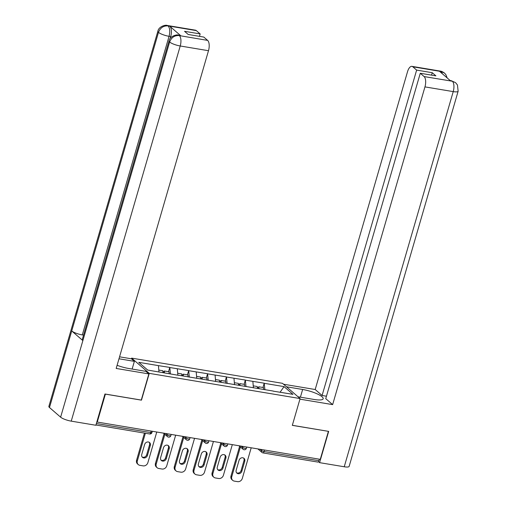 <?xml version="1.0" encoding="UTF-8"?>
<svg xmlns="http://www.w3.org/2000/svg" width="507" height="507" viewBox="0 0 507 507"><rect width="100%" height="100%" fill="white"/><g stroke="black" fill="none" stroke-linecap="round" stroke-linejoin="round"><path stroke-width="0.76" d="M131.44 358.823L131.643 358.119L282.488 383.324L300.1 398.565L149.254 373.361L131.643 358.119M158.964 371.954L158.438 365.623L138.766 362.34L147.702 370.072L178.775 375.37M158.438 365.623L169.788 367.417L168.539 371.701M170.472 373.982L169.788 367.417M169.94 367.55L188.674 370.573L187.425 374.857M189.358 377.138L188.674 370.573M188.826 370.706L207.559 373.729L206.311 378.013M208.244 380.294L207.559 373.729M207.712 373.862L226.445 376.885L225.197 381.169M227.13 383.45L226.445 376.885M226.597 377.018L245.331 380.041L244.082 384.325M246.015 386.607L245.331 380.041M245.483 380.174L264.217 383.197L262.968 387.481M264.901 389.763L264.217 383.197M264.369 383.33L284.04 386.613L292.976 394.345L273.21 391.151M178.876 375.281L273.305 391.062M177.856 375.218L177.323 368.779M196.748 378.374L196.209 371.935M215.633 381.53L215.095 375.091M234.519 384.686L233.981 378.247M253.405 387.842L252.866 381.403M264.508 450.02L264.065 451.547L318.909 460.717L319.353 459.184M318.909 460.717A2.047 0.9 99.5 0 1 317.8 462.067L262.962 452.903A2.047 0.9 99.5 0 0 264.065 451.547A2.047 0.475 -163.8 0 1 261.479 450.577L261.777 449.563M280.118 392.196L284.04 386.613M300.1 398.565L292.317 425.367L328.314 431.324M328.39 431.394L320.272 459.342L97.274 422.071L105.393 394.129L141.466 400.156L149.254 373.361M96.888 421.742L97.274 422.071M251.206 447.795L242.308 478.431A4.1 3.555 130.9 0 1 237.561 481.65L234.291 481.105A4.1 3.555 130.9 0 1 232.719 480.376L231.953 479.711A4.1 3.555 -49.1 0 1 231.002 476.003L239.634 446.299M231.002 476.003L231.775 476.669L240.4 446.965M231.775 476.669A4.1 3.555 130.9 0 0 232.719 480.376M244.761 461.243A3.213 2.789 130.9 0 0 244.013 458.341A3.213 2.789 130.9 0 0 239.07 460.293L236.18 470.249A3.213 2.789 130.9 0 0 236.921 473.151A3.213 2.789 130.9 0 0 241.864 471.199L244.761 461.243L243.987 460.578A3.213 2.789 130.9 0 0 243.594 458.049M236.573 472.778A3.213 2.789 130.9 0 0 241.098 470.528L243.987 460.578M257.949 388.495L257.892 387.608L258.83 386.79L263.494 387.57L263.621 389.547M258.95 388.66L258.83 386.79M257.379 388.4L257.258 386.53L253.24 385.859M232.32 444.639L223.416 475.274A4.1 3.555 130.9 0 1 218.675 478.494L215.405 477.949A4.1 3.555 130.9 0 1 213.834 477.22L213.067 476.555A4.1 3.555 -49.1 0 1 212.116 472.847L220.748 443.143M212.116 472.847L212.889 473.513L221.515 443.809M212.889 473.513A4.1 3.555 130.9 0 0 213.834 477.22M225.875 458.087A3.213 2.789 130.9 0 0 225.127 455.185A3.213 2.789 130.9 0 0 220.184 457.137L217.294 467.093A3.213 2.789 130.9 0 0 218.035 469.995A3.213 2.789 130.9 0 0 222.979 468.043L225.875 458.087L225.102 457.422A3.213 2.789 130.9 0 0 224.709 454.893M217.687 469.621A3.213 2.789 130.9 0 0 222.212 467.372L225.102 457.422M239.063 385.339L239.006 384.452L239.944 383.634L244.608 384.414L244.735 386.391M240.065 385.504L239.944 383.634M238.493 385.244L238.372 383.374L234.354 382.703M213.434 441.483L204.53 472.118A4.1 3.555 130.9 0 1 199.79 475.338L196.52 474.793A4.1 3.555 130.9 0 1 194.948 474.064L194.181 473.399A4.1 3.555 -49.1 0 1 193.23 469.691L201.862 439.987M193.23 469.691L193.997 470.357L202.629 440.653M193.997 470.357A4.1 3.555 130.9 0 0 194.948 474.064M206.989 454.931A3.213 2.789 130.9 0 0 206.241 452.029A3.213 2.789 130.9 0 0 201.298 453.98L198.402 463.937A3.213 2.789 130.9 0 0 199.15 466.839A3.213 2.789 130.9 0 0 204.093 464.887L206.989 454.931L206.216 454.266A3.213 2.789 130.9 0 0 205.823 451.737M198.801 466.465A3.213 2.789 130.9 0 0 203.326 464.216L206.216 454.266M220.171 382.183L220.12 381.296L221.058 380.478L225.723 381.258L225.849 383.235M221.179 382.348L221.058 380.478M219.607 382.088L219.487 380.218L215.469 379.547M194.549 438.327L185.644 468.962A4.1 3.555 130.9 0 1 180.904 472.182L177.634 471.637A4.1 3.555 130.9 0 1 176.062 470.908L175.295 470.243A4.1 3.555 -49.1 0 1 174.345 466.535L182.97 436.831M174.345 466.535L175.111 467.201L183.743 437.497M175.111 467.201A4.1 3.555 130.9 0 0 176.062 470.908M188.103 451.775A3.213 2.789 130.9 0 0 187.356 448.872A3.213 2.789 130.9 0 0 182.412 450.824L179.516 460.781A3.213 2.789 130.9 0 0 180.264 463.683A3.213 2.789 130.9 0 0 185.207 461.731L188.103 451.775L187.33 451.11A3.213 2.789 130.9 0 0 186.937 448.581M179.915 463.309A3.213 2.789 130.9 0 0 184.44 461.059L187.33 451.11M201.285 379.027L201.235 378.14L202.173 377.322L206.837 378.102L206.957 380.079M202.293 379.192L202.173 377.322M200.721 378.932L200.601 377.062L196.583 376.39M175.663 435.171L166.759 465.806A4.1 3.555 130.9 0 1 162.018 469.026L158.748 468.481A4.1 3.555 130.9 0 1 157.176 467.752L156.41 467.086A4.1 3.555 -49.1 0 1 155.459 463.379L164.084 433.675M155.459 463.379L156.226 464.044L164.857 434.341M156.226 464.044A4.1 3.555 130.9 0 0 157.176 467.752M169.211 448.619A3.213 2.789 130.9 0 0 168.47 445.716A3.213 2.789 130.9 0 0 163.527 447.668L160.63 457.625A3.213 2.789 130.9 0 0 161.378 460.527A3.213 2.789 130.9 0 0 166.321 458.575L169.211 448.619L168.444 447.954A3.213 2.789 130.9 0 0 168.051 445.425M161.03 460.153A3.213 2.789 130.9 0 0 165.555 457.903L168.444 447.954M182.4 375.871L182.349 374.984L183.287 374.166L187.951 374.946L188.072 376.923M183.407 376.036L183.287 374.166M181.836 375.776L181.715 373.906L177.697 373.234M156.771 432.015L147.873 462.65A4.1 3.555 130.9 0 1 143.132 465.87L139.862 465.325A4.1 3.555 130.9 0 1 138.291 464.596L137.524 463.93A4.1 3.555 -49.1 0 1 136.573 460.223L144.451 433.098M136.573 460.223L137.34 460.888L145.37 433.257M137.34 460.888A4.1 3.555 130.9 0 0 138.291 464.596M150.326 445.463A3.213 2.789 130.9 0 0 149.584 442.56A3.213 2.789 130.9 0 0 144.641 444.512L141.745 454.468A3.213 2.789 130.9 0 0 142.492 457.371A3.213 2.789 130.9 0 0 147.436 455.419L150.326 445.463L149.559 444.797A3.213 2.789 130.9 0 0 149.166 442.269M142.144 456.997A3.213 2.789 130.9 0 0 146.669 454.747L149.559 444.797M163.514 372.715L163.457 371.827L164.401 371.01L169.065 371.789L169.186 373.767M164.522 372.879L164.401 371.01M162.943 372.62L162.829 370.75L158.805 370.078M298.027 396.778L314.194 399.478A15.368 3.574 16.2 0 0 323.181 398.768A15.368 3.574 16.2 0 0 302.647 389.477L286.474 386.778M455.539 82.647L451.369 80.746L455.539 82.647L457.447 84.973L458.138 91.222L349.146 466.377A8.404 1.952 -163.8 0 1 344.234 466.77L319.594 462.65L328.675 431.387L292.336 425.297L299.935 399.136M299.96 399.161L332.643 404.624L325.741 398.648L420.278 73.255L424.099 76.563L452.491 81.266M326.445 396.214L322.097 395.492L315.189 389.515L407.501 71.779A8.201 3.6 -80.5 0 1 411.931 66.36A8.201 3.6 -80.5 0 1 412.806 66.785L416.634 70.099L322.097 395.492M283.527 384.224L315.189 389.515M332.643 404.624L424.955 86.887A8.201 3.6 -80.5 0 0 424.099 76.563M319.594 462.65L318.466 461.674M420.278 73.255L435.893 75.86L432.249 72.71L416.634 70.099M442.396 73.794L441.204 71.62L439.569 71.348L450.609 80.905L452.244 81.177M432.249 72.71L431.539 75.137M447.187 77.945L445.843 74.605L444.493 73.084L441.077 71.512L412.806 66.785M117.098 365.293A15.368 3.574 16.2 0 0 128.727 368.481L145.915 371.358L148.868 373.913L116.179 368.45L208.491 50.713L180.226 45.985L71.234 421.146L95.867 425.265L104.949 394.002L141.269 400.067L148.868 373.913M118.987 358.785L134.368 361.358L131.414 358.804L119.557 356.82M132.131 369.052L134.368 361.358M196.342 30.616L168.071 25.889A8.201 3.6 99.5 0 0 167.202 25.458L195.468 30.186A8.201 3.6 99.5 0 1 196.342 30.616L200.164 33.925L199.46 36.352M71.234 421.146A8.404 1.952 -163.8 0 1 60.625 417.172L82.869 340.609A8.404 1.952 -163.8 0 1 82.273 339.532L169.021 40.934A8.404 1.952 -163.8 0 0 169.623 42.011C171.41 37.448 174.573 35.3 179.11 35.566L207.636 40.389A8.201 3.6 99.5 0 1 208.491 50.713M83.554 335.127L82.305 334.918A8.404 1.952 -163.8 0 1 71.728 330.963L49.49 407.527L60.625 417.172M49.49 407.527A8.404 1.952 -163.8 0 1 48.862 406.424L157.854 31.269A8.404 1.952 -163.8 0 0 158.482 32.366C160.275 27.803 163.431 25.648 167.937 25.901M180.872 35.826L179.237 35.553L178.369 35.122L180.004 35.401A8.201 3.6 99.5 0 1 180.872 35.826L169.839 26.275A8.201 3.6 99.5 0 1 170.694 36.599L169.059 36.32A8.404 1.952 -163.8 0 1 158.482 32.366L71.728 330.963L82.869 340.609L169.623 42.011A8.404 1.952 -163.8 0 0 180.226 45.985A8.201 3.6 -80.5 0 0 179.37 35.667M200.164 33.925L184.548 31.314L188.192 34.47L203.814 37.081L207.636 40.389M170.694 36.599L170.099 38.633M82.305 334.918L169.059 36.32C170.213 31.675 169.927 28.234 168.204 26.003L169.839 26.275M96.374 423.529L150.75 432.61L151.194 431.083M149.426 433.859A2.047 0.9 -80.5 0 0 149.641 433.967A2.047 0.9 -80.5 0 0 150.75 432.61A2.047 0.475 16.2 0 0 151.948 432.515A2.047 2.047 0 0 1 149.641 433.967L95.943 424.993M259.958 449.259L261.479 450.577A2.047 1.781 -49.1 0 0 261.954 452.434A2.047 2.047 0 0 0 262.962 452.903M262.74 452.795A2.047 1.781 -49.1 0 1 261.954 452.434L257.892 448.917M241.072 446.103L242.593 447.421A2.047 0.475 -163.8 0 0 245.179 448.391A2.047 0.475 16.2 0 0 246.377 448.296A2.047 2.047 0 0 1 243.068 449.278A2.047 1.781 -49.1 0 1 242.593 447.421L242.891 446.407M222.186 442.947L223.707 444.265L224.005 443.251M203.301 439.791L204.822 441.109L205.12 440.095M184.409 436.635L185.936 437.953L186.234 436.939M165.523 433.479L167.05 434.797L167.348 433.783M243.854 449.639A2.047 1.781 -49.1 0 1 243.068 449.278L239.006 445.761M226.293 445.235A2.047 0.475 16.2 0 0 227.491 445.14A2.047 2.047 0 0 1 224.183 446.122A2.047 1.781 -49.1 0 1 223.707 444.265A2.047 0.475 -163.8 0 0 226.293 445.235M224.969 446.483A2.047 1.781 -49.1 0 1 224.183 446.122L220.12 442.605M207.407 442.079A2.047 0.475 16.2 0 0 208.605 441.984A2.047 2.047 0 0 1 205.297 442.966A2.047 1.781 -49.1 0 1 204.822 441.109A2.047 0.475 -163.8 0 0 207.407 442.079M206.083 443.327A2.047 1.781 -49.1 0 1 205.297 442.966L201.235 439.449M188.522 438.923A2.047 0.475 16.2 0 0 189.719 438.828A2.047 2.047 0 0 1 186.411 439.81A2.047 1.781 -49.1 0 1 185.936 437.953A2.047 0.475 -163.8 0 0 188.522 438.923M187.197 440.171A2.047 1.781 -49.1 0 1 186.411 439.81L182.349 436.293M169.636 435.767A2.047 0.475 16.2 0 0 170.834 435.671A2.047 2.047 0 0 1 167.525 436.654A2.047 1.781 -49.1 0 1 167.05 434.797A2.047 0.475 -163.8 0 0 169.636 435.767M168.311 437.015A2.047 1.781 -49.1 0 1 167.525 436.654L163.463 433.136M241.864 471.199L241.098 470.528M222.979 468.043L222.212 467.372M204.093 464.887L203.326 464.216M185.207 461.731L184.44 461.059M166.321 458.575L165.555 457.903M147.436 455.419L146.669 454.747M344.234 466.77L453.226 91.609L424.955 86.887M300.41 397.171L302.647 389.477M458.138 91.222A8.404 1.952 -163.8 0 1 453.226 91.609A8.201 3.6 -80.5 0 0 452.371 81.285M411.931 66.36L440.203 71.081A8.201 3.6 99.5 0 1 441.077 71.512M246.744 447.054L246.377 448.296M227.852 443.898L227.491 445.14M208.966 440.741L208.605 441.984M190.081 437.585L189.719 438.828M171.195 434.429L170.834 435.671M152.309 431.273L151.948 432.515M451.369 80.746L450.203 80.55M440.203 71.081C441.16 71.081 442.567 71.728 444.424 73.021M167.202 25.458C165.662 24.596 158.647 26.453 157.854 31.269M178.369 35.122C177.304 34.273 169.82 35.915 169.021 40.934"/></g></svg>
